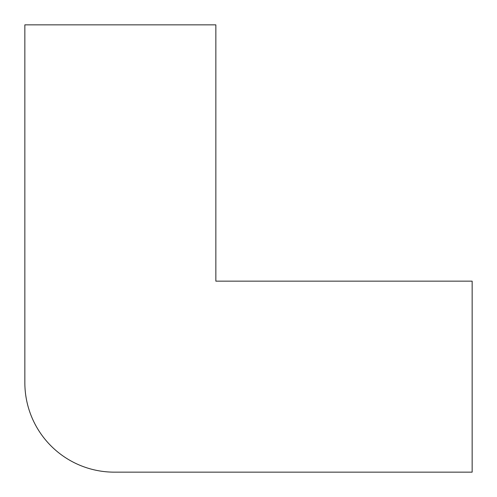 <?xml version="1.0" encoding="UTF-8"?>
<svg xmlns="http://www.w3.org/2000/svg" width="497" height="497" viewBox="0 0 497 497"><rect width="100%" height="100%" fill="white"/><g stroke="black" fill="none" stroke-linecap="round" stroke-linejoin="round"><path stroke-width="0.75" d="M215.847 24.85L24.85 24.85L24.85 382.69A89.46 89.46 0 0 0 114.31 472.15L472.15 472.15L472.15 281.153L215.847 281.153L215.847 24.85"/></g></svg>

